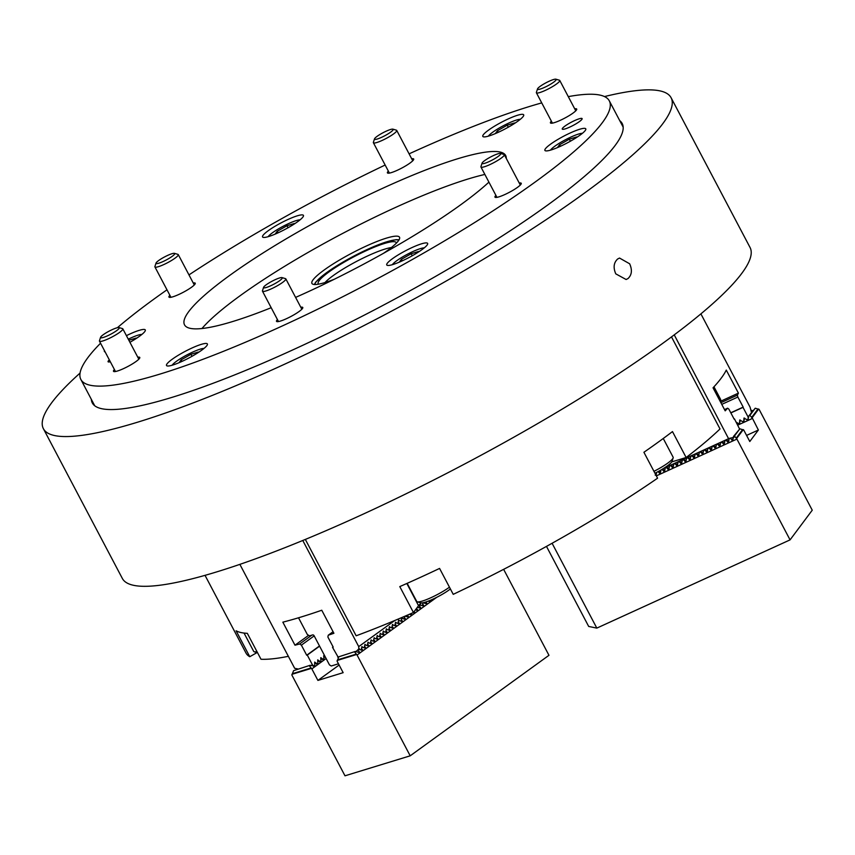 <?xml version="1.0" encoding="UTF-8"?>
<svg xmlns="http://www.w3.org/2000/svg" width="855" height="855" viewBox="0 0 855 855"><rect width="100%" height="100%" fill="white"/><g stroke="black" fill="none" stroke-linecap="round" stroke-linejoin="round"><path stroke-width="1.28" d="M305.342 539.42L356.15 635.789A280.216 46.138 -27.8 0 0 413.446 612.511L399.787 586.594A280.216 46.138 -27.8 0 0 439.577 568.425L453.236 594.343A280.216 46.138 -27.8 0 0 657.57 478.191L643.911 452.274A280.216 46.138 -27.8 0 0 658.799 441.736A280.216 46.138 -27.8 0 0 672.479 431.583L686.138 457.5A280.216 46.138 -27.8 0 0 720.017 428.943L671.496 336.913M205.029 575.34L246.016 653.081A280.216 46.138 -27.8 0 0 249.767 656.715L236.108 630.798A280.216 46.138 -27.8 0 0 247.319 633.331L260.989 659.248A280.216 46.138 -27.8 0 0 288.349 656.319M249.767 656.715L257.013 652.6M413.446 612.511L418.544 605.703A23.106 3.805 152.2 0 1 421.365 602.935M671.752 461.903L686.138 457.5M421.91 249.671A23.106 3.805 -27.8 0 0 427.628 243.408A23.106 3.805 -27.8 0 0 414.066 246.646A23.106 3.805 -27.8 0 0 392.466 258.691A23.106 3.805 -27.8 0 0 386.749 264.954A23.106 3.805 -27.8 0 0 400.311 261.716A23.106 3.805 -27.8 0 0 421.91 249.671M580.064 135.111A23.106 3.805 -27.8 0 0 585.782 128.849A23.106 3.805 -27.8 0 0 572.219 132.087A23.106 3.805 -27.8 0 0 550.62 144.142A23.106 3.805 -27.8 0 0 544.902 150.405A23.106 3.805 -27.8 0 0 558.465 147.167A23.106 3.805 -27.8 0 0 580.064 135.111M517.97 121.1A23.106 3.805 -27.8 0 0 523.688 114.837A23.106 3.805 -27.8 0 0 510.125 118.076A23.106 3.805 -27.8 0 0 488.526 130.131A23.106 3.805 -27.8 0 0 482.808 136.394A23.106 3.805 -27.8 0 0 496.37 133.156A23.106 3.805 -27.8 0 0 517.97 121.1M297.722 221.648A23.106 3.805 -27.8 0 0 303.44 215.396A23.106 3.805 -27.8 0 0 289.877 218.634A23.106 3.805 -27.8 0 0 268.278 230.679A23.106 3.805 -27.8 0 0 262.56 236.942A23.106 3.805 -27.8 0 0 276.122 233.704A23.106 3.805 -27.8 0 0 297.722 221.648M129.917 342.299A23.106 3.805 -27.8 0 0 139.568 336.207A23.106 3.805 -27.8 0 0 145.286 329.945A23.106 3.805 -27.8 0 0 126.412 335.652M201.662 350.219A23.106 3.805 -27.8 0 0 207.38 343.956A23.106 3.805 -27.8 0 0 193.818 347.194A23.106 3.805 -27.8 0 0 172.218 359.25A23.106 3.805 -27.8 0 0 166.511 365.502A23.106 3.805 -27.8 0 0 180.063 362.264A23.106 3.805 -27.8 0 0 201.662 350.219M579.337 121.645A11.222 1.849 -27.8 0 0 582.116 118.61A11.222 1.849 -27.8 0 0 575.533 120.181A11.222 1.849 -27.8 0 0 565.037 126.038A11.222 1.849 -27.8 0 0 562.259 129.073A11.222 1.849 -27.8 0 0 568.853 127.502A11.222 1.849 -27.8 0 0 579.337 121.645M388.352 171.118A14.856 2.447 -27.8 0 0 387.411 172.87A14.856 2.447 -27.8 0 0 396.132 170.797A14.856 2.447 -27.8 0 0 410.015 163.049A14.856 2.447 -27.8 0 0 413.692 159.019A14.856 2.447 -27.8 0 0 411.715 158.795M169.889 295.306A14.856 2.447 -27.8 0 0 168.948 297.07A14.856 2.447 -27.8 0 0 177.669 294.986A14.856 2.447 -27.8 0 0 191.552 287.237A14.856 2.447 -27.8 0 0 195.229 283.208A14.856 2.447 -27.8 0 0 193.241 282.994M114.431 369.531A14.856 2.447 -27.8 0 0 113.491 371.294A14.856 2.447 -27.8 0 0 122.212 369.21A14.856 2.447 -27.8 0 0 136.095 361.462A14.856 2.447 -27.8 0 0 139.771 357.443A14.856 2.447 -27.8 0 0 137.783 357.219M277.437 319.567A14.856 2.447 -27.8 0 0 276.496 321.33A14.856 2.447 -27.8 0 0 285.217 319.246A14.856 2.447 -27.8 0 0 299.1 311.498A14.856 2.447 -27.8 0 0 302.777 307.479A14.856 2.447 -27.8 0 0 300.789 307.255M495.9 195.378A14.856 2.447 -27.8 0 0 494.97 197.142A14.856 2.447 -27.8 0 0 503.68 195.058A14.856 2.447 -27.8 0 0 517.564 187.309A14.856 2.447 -27.8 0 0 521.24 183.28A14.856 2.447 -27.8 0 0 519.263 183.066M551.357 121.154A14.856 2.447 -27.8 0 0 550.428 122.906A14.856 2.447 -27.8 0 0 559.138 120.833A14.856 2.447 -27.8 0 0 573.032 113.084A14.856 2.447 -27.8 0 0 576.698 109.055A14.856 2.447 -27.8 0 0 574.72 108.831M334.284 279.264A49.505 8.155 152.2 0 1 311.925 283.422A49.505 8.155 152.2 0 1 324.173 269.998A49.505 8.155 152.2 0 1 370.461 244.177A49.505 8.155 152.2 0 1 399.52 237.241A49.505 8.155 152.2 0 1 387.272 250.665A49.505 8.155 152.2 0 1 383.457 253.337M201.962 328.523A181.527 29.882 152.2 0 1 240.041 295.787A181.527 29.882 152.2 0 1 484.871 174.441M271.185 307.715A181.527 29.882 152.2 0 1 184.52 324.836A181.527 29.882 152.2 0 1 229.407 275.631A181.527 29.882 152.2 0 1 399.125 180.95A181.527 29.882 152.2 0 1 505.668 155.514A181.527 29.882 152.2 0 1 506.267 158.421M488.921 182.136A181.527 29.882 152.2 0 1 460.781 204.719A181.527 29.882 152.2 0 1 295.606 297.401M568.286 96.626A298.705 49.173 152.2 0 1 609.316 100.869A298.705 49.173 152.2 0 1 535.444 181.826A298.705 49.173 152.2 0 1 256.19 337.618A298.705 49.173 152.2 0 1 80.872 379.481A298.705 49.173 152.2 0 1 100.559 343.229M117.392 327.7A298.705 49.173 152.2 0 1 154.744 298.523A298.705 49.173 152.2 0 1 166.992 289.813M188.966 274.893A298.705 49.173 152.2 0 1 385.145 165.036M409.096 153.847A298.705 49.173 152.2 0 1 541.739 102.899M104.46 350.636A23.106 3.805 -27.8 0 0 104.417 351.501A23.106 3.805 -27.8 0 0 105.154 351.95M109.344 359.891A11.222 1.849 -27.8 0 0 108.072 361.74A11.222 1.849 -27.8 0 0 110.316 361.74M615.771 273.846C613.088 267.583 613.719 262.635 617.663 258.99L619.533 258.05L629.654 263.789C632.411 270.02 631.856 274.947 627.987 278.57L626.106 279.51L615.771 273.846M80.06 373.069A354.814 58.418 -27.8 0 0 43.381 428.686L122.34 578.44A354.814 58.418 -27.8 0 0 330.586 528.711A354.814 58.418 -27.8 0 0 662.304 343.657A354.814 58.418 -27.8 0 0 750.049 247.48L671.1 97.737A354.814 58.418 -27.8 0 0 604.485 96.572M43.381 428.686A354.814 58.418 -27.8 0 0 251.637 378.957A354.814 58.418 -27.8 0 0 583.356 193.903A354.814 58.418 -27.8 0 0 671.1 97.737M91.314 399.285A299.528 49.312 -27.8 0 0 92.287 402.908A299.528 49.312 -27.8 0 0 268.085 360.928A299.528 49.312 -27.8 0 0 548.119 204.708A299.528 49.312 -27.8 0 0 622.194 123.515A299.528 49.312 -27.8 0 0 619.757 120.673M324.804 656.052L323.692 655.732L323.981 658.895L323.276 659.408L320.785 657.645L320.914 661.118L320.208 661.631L317.718 659.868L317.857 663.33L317.152 663.843L314.661 662.08L314.79 665.553L314.084 666.066L310.098 665.297L293.618 670.641L291.854 675.012L344.993 775.806L410.197 755.82L548.963 655.304L503.638 569.345M317.152 663.843L316.521 664.036M320.208 661.631L319.578 661.823M323.276 659.408L320.732 659.055M333.076 631.717L328.256 635.212L327.882 637.028L333.204 647.107A272.296 44.834 152.2 0 1 332.52 647.342L333.097 646.925M308.634 635.318L294.986 645.204A272.296 44.834 -27.8 0 0 299.656 643.975L311.84 635.158M359.87 649.64L359.185 648.539L358.79 649.009L358.726 646.615L302.777 540.488M358.726 646.615L394.743 620.527M239.87 564.364L294.665 668.289L298.032 668.995M294.986 645.204L282.845 622.162A272.296 44.834 152.2 0 0 321.758 610.235L333.899 633.277A272.296 44.834 -27.8 0 1 328.256 635.212M319.588 646.156L307.287 655.069A272.296 44.834 152.2 0 1 306.699 655.229L319.492 645.963M314.18 635.885L301.388 645.151L306.699 655.229M307.287 655.069L312.417 664.805L314.084 666.066M338.473 657.687L332.52 647.342M362.926 647.427L361.889 646.583L361.163 650.014M365.983 645.204L364.957 644.36L364.219 647.801M369.05 642.992L368.013 642.148L367.287 645.578M372.107 640.769L371.081 639.925L370.343 643.366M375.174 638.557L374.137 637.712L373.411 641.143M378.231 636.334L377.194 635.489L376.467 638.931M381.298 634.121L380.261 633.277L379.524 636.708M384.355 631.898L383.318 631.054L382.591 634.495M387.411 629.686L386.385 628.842L385.648 632.273M390.479 627.463L389.442 626.619L388.715 630.06M393.535 625.251L392.498 624.407L391.772 627.837M396.602 623.039L395.566 622.183L394.828 625.625M399.659 620.816L398.622 619.971L397.896 623.402M402.716 618.603L401.69 617.759L400.952 621.19M404.575 616.359L404.02 618.977M407.418 615.13L407.076 616.754M410.272 613.901L410.133 614.542M416.663 608.215L416.257 610.107M418.02 607.51L417.646 606.9M421.088 605.297L420.051 604.453L419.324 607.884M425.843 601.984L426.731 603.117L426.036 603.619L423.011 602.754L422.381 605.671M425.747 602.016L425.437 603.448M358.79 649.009L355.894 651.596M338.794 656.897L337.65 657.067M312.417 664.805L311.006 665.553M301.388 645.151L299.656 643.975M318.52 284.159A44.118 7.268 152.2 0 1 329.132 271.826A44.118 7.268 152.2 0 1 371.572 248.303A44.118 7.268 152.2 0 1 396.399 243.098M391.398 247.533A41.254 6.797 -27.8 0 0 333.226 275.588A41.254 6.797 -27.8 0 0 325.007 282.535M204.014 348.423A18.81 3.099 -27.8 0 0 176.472 361.291A18.81 3.099 -27.8 0 0 172.09 365.245M197.505 353.03L198.232 352.057L190.943 354.291L181.175 359.848L179.037 362.712M181.997 361.409L181.175 359.848M192.001 356.311L190.943 354.291M141.919 334.412A18.81 3.099 -27.8 0 0 130.452 338.142A18.81 3.099 -27.8 0 0 128.271 339.168M135.411 339.018L136.137 338.056L128.859 340.279M293.564 224.459L294.28 223.497L287.002 225.731L277.234 231.278L275.096 234.142M300.062 219.853A18.81 3.099 -27.8 0 0 283.08 226.308A18.81 3.099 -27.8 0 0 268.149 236.685M288.06 227.74L287.002 225.731M278.057 232.838L277.234 231.278M520.31 119.305A18.81 3.099 -27.8 0 0 492.779 132.172A18.81 3.099 -27.8 0 0 488.397 136.137M513.802 123.911L514.528 122.949L507.239 125.183L497.482 130.73L495.334 133.594M498.305 132.29L497.482 130.73M508.308 127.192L507.239 125.183M582.405 133.316A18.81 3.099 -27.8 0 0 570.937 137.046A18.81 3.099 -27.8 0 0 550.492 150.138M575.896 137.922L576.623 136.95L569.334 139.183L559.576 144.741L557.428 147.605M560.399 146.301L559.576 144.741M570.403 141.203L569.334 139.183M424.251 247.875A18.81 3.099 -27.8 0 0 407.258 254.32A18.81 3.099 -27.8 0 0 392.338 264.697M417.753 252.482L418.469 251.509L411.191 253.743L401.423 259.3L399.285 262.164M402.245 260.861L401.423 259.3M412.249 255.763L411.191 253.743M338.462 663.79L331.27 665.992L329.464 664.88L314.127 635.789A1.325 0.855 -125.9 0 0 312.674 634.902L309.521 635.864L307.351 634.528L298.523 617.791M310.098 665.297L293.618 670.641M296.225 669.54L296.578 668.663M325.477 657.324L323.788 656.843M323.35 659.098L322.656 659.611L323.35 659.098M319.588 661.823L320.294 661.321L317.665 661.278M316.532 664.046L317.226 663.533L314.608 663.491M314.17 665.756L313.464 666.259L314.17 665.756M309.392 665.799L311.84 668.888L317.91 680.409L343.154 672.671L337.073 661.15L338.837 656.779L355.317 651.435L338.837 656.779M326.118 658.542L311.84 668.888M339.125 665.04L317.91 680.409M436.723 597.324L357.059 655.026L410.197 755.82M429.563 600.616L429.092 601.407L428.205 601.151M428.601 601.257L429.798 600.894L429.092 601.407M425.544 603.48L426.731 603.117L426.036 603.619M422.712 604.122L423.674 605.329L422.969 605.842L419.944 604.966M422.477 605.693L423.674 605.329L422.969 605.842M419.655 606.334L420.607 607.552L419.912 608.055L417.336 607.317M419.42 607.916L420.607 607.552L419.912 608.055M416.588 608.557L417.55 609.765L415.434 609.861M416.353 610.128L417.55 609.765L416.845 610.278M414.162 611.571L413.521 612.415M413.66 612.233L414.493 611.988L413.788 612.49M410.956 613.601L411.426 614.2L410.731 614.702L409.331 614.307M410.24 614.563L411.426 614.2L410.731 614.702M407.408 615.205L408.369 616.423L407.664 616.925L405.024 616.166M407.172 616.786L408.369 616.423L407.664 616.925M404.34 617.417L405.302 618.635L404.607 619.138L401.572 618.272M404.116 618.999L405.302 618.635L404.607 619.138M401.284 619.64L402.245 620.848L401.54 621.361L398.516 620.484M401.048 621.222L402.245 620.848L401.54 621.361M398.227 621.852L399.178 623.071L398.483 623.573L395.459 622.707M397.992 623.434L399.178 623.071L398.483 623.573M395.16 624.075L396.122 625.283L395.427 625.796L392.392 624.92M394.935 625.657L396.122 625.283L395.427 625.796M392.103 626.288L393.065 627.506L392.36 628.008L389.335 627.143M391.868 627.869L393.065 627.506L392.36 628.008M389.036 628.511L389.998 629.718L389.303 630.231L386.268 629.355M388.811 630.082L389.998 629.718L389.303 630.231M385.979 630.723L386.941 631.941L386.236 632.444L383.211 631.578M385.744 632.305L386.941 631.941L386.236 632.444M382.922 632.946L383.874 634.154L383.179 634.667L380.154 633.79M382.687 634.517L383.874 634.154L383.179 634.667M379.855 635.158L380.817 636.377L380.122 636.879L377.087 636.013M379.62 636.74L380.817 636.377L380.122 636.879M376.799 637.381L377.76 638.589L377.055 639.102L374.03 638.225M376.563 638.952L377.76 638.589L377.055 639.102M373.731 639.593L374.693 640.812L373.998 641.314L370.963 640.438M373.507 641.175L374.693 640.812L373.998 641.314M370.675 641.816L371.636 643.024L370.931 643.526L367.907 642.661M370.439 643.388L371.636 643.024L370.931 643.526M367.618 644.029L368.569 645.236L367.874 645.749L364.839 644.873M367.383 645.611L368.569 645.236L367.874 645.749M364.551 646.241L365.513 647.459L364.807 647.962L361.783 647.096M364.316 647.823L365.513 647.459L364.807 647.962M361.494 648.464L362.456 649.672L361.751 650.185L358.523 649.255M361.259 650.046L362.456 649.672L361.751 650.185M357.818 649.896L359.389 651.895L358.694 652.397L355.317 651.435M358.202 652.258L359.389 651.895L358.694 652.397M354.611 651.938L357.059 655.026M356.343 654.588L337.191 660.455M311.113 668.45L291.972 674.317M377.119 136.33A10.559 1.742 -27.8 0 0 374.501 138.873A10.559 1.742 -27.8 0 0 379.983 138.029A10.559 1.742 -27.8 0 0 390.585 132.204A10.559 1.742 -27.8 0 0 392.926 129.158A10.559 1.742 -27.8 0 0 386.246 131.157A10.559 1.742 -27.8 0 0 377.119 136.33M392.926 129.158L396.41 130.184A13.199 2.17 152.2 0 1 396.741 130.42A13.199 2.17 152.2 0 1 393.482 134A13.199 2.17 152.2 0 1 381.138 140.883A13.199 2.17 152.2 0 1 373.389 142.732A13.199 2.17 152.2 0 1 373.379 142.325L374.501 138.873M549.145 81.236A10.559 1.742 -27.8 0 0 537.517 88.909A10.559 1.742 -27.8 0 0 544.571 87.37A10.559 1.742 -27.8 0 0 555.932 79.194A10.559 1.742 -27.8 0 0 549.145 81.236M555.932 79.194L559.416 80.22A13.199 2.17 152.2 0 1 559.758 80.456A13.199 2.17 152.2 0 1 545.212 90.438A13.199 2.17 152.2 0 1 536.395 92.767A13.199 2.17 152.2 0 1 536.395 92.361L537.517 88.909M500.421 153.408A10.559 1.742 -27.8 0 0 490.481 157.053A10.559 1.742 -27.8 0 0 482.06 163.134A10.559 1.742 -27.8 0 0 482.38 163.658A10.559 1.742 -27.8 0 0 493.859 159.169A10.559 1.742 -27.8 0 0 500.474 153.419A10.559 1.742 -27.8 0 0 500.421 153.408M503.894 154.424A13.199 2.17 152.2 0 1 503.958 154.445A13.199 2.17 152.2 0 1 504.3 154.68A13.199 2.17 152.2 0 1 494.735 162.161A13.199 2.17 152.2 0 1 481.344 167.249A13.199 2.17 152.2 0 1 480.938 166.992A13.199 2.17 152.2 0 1 480.938 166.586L482.06 163.134M653.957 471.329A21.45 3.527 -27.8 0 0 673.152 457.895L672.03 461.358A18.81 3.099 152.2 0 1 654.962 473.243M673.152 457.895A21.45 3.527 -27.8 0 0 673.142 457.243L663.256 438.487M279.671 280.664A10.559 1.742 -27.8 0 0 282.011 277.608A10.559 1.742 -27.8 0 0 275.331 279.617A10.559 1.742 -27.8 0 0 266.204 284.79A10.559 1.742 -27.8 0 0 263.586 287.323A10.559 1.742 -27.8 0 0 269.058 286.478A10.559 1.742 -27.8 0 0 279.671 280.664M282.011 277.608L285.495 278.634A13.199 2.17 152.2 0 1 285.827 278.869A13.199 2.17 152.2 0 1 282.567 282.449A13.199 2.17 152.2 0 1 270.223 289.332A13.199 2.17 152.2 0 1 262.474 291.181A13.199 2.17 152.2 0 1 262.464 290.775L263.586 287.323M450.393 588.945A18.81 3.099 152.2 0 1 448.907 590.068A18.81 3.099 152.2 0 1 432.651 599.28A18.81 3.099 152.2 0 1 420.746 602.85L417.261 601.824A21.45 3.527 -27.8 0 0 430.835 597.752A21.45 3.527 -27.8 0 0 449.367 587.246A21.45 3.527 -27.8 0 0 449.463 587.182M407.172 583.334L416.727 601.439A21.45 3.527 -27.8 0 0 417.261 601.824M107.634 335.759A10.559 1.742 -27.8 0 0 119.005 327.572A10.559 1.742 -27.8 0 0 112.219 329.624A10.559 1.742 -27.8 0 0 100.58 337.287A10.559 1.742 -27.8 0 0 107.634 335.759M119.005 327.572L122.489 328.598A13.199 2.17 152.2 0 1 122.821 328.833A13.199 2.17 152.2 0 1 108.275 338.826A13.199 2.17 152.2 0 1 99.458 341.145A13.199 2.17 152.2 0 1 99.458 340.739L100.58 337.287M244.038 633.053L253.711 651.403A21.45 3.527 -27.8 0 0 254.256 651.788A21.45 3.527 -27.8 0 0 256.981 651.649M156.369 263.586A10.559 1.742 -27.8 0 0 167.847 259.097A10.559 1.742 -27.8 0 0 174.463 253.347A10.559 1.742 -27.8 0 0 174.409 253.337A10.559 1.742 -27.8 0 0 164.47 256.981A10.559 1.742 -27.8 0 0 156.038 263.062A10.559 1.742 -27.8 0 0 156.369 263.586M177.872 254.352A13.199 2.17 152.2 0 1 177.947 254.373A13.199 2.17 152.2 0 1 178.278 254.608A13.199 2.17 152.2 0 1 168.724 262.09A13.199 2.17 152.2 0 1 155.321 267.177A13.199 2.17 152.2 0 1 154.926 266.92A13.199 2.17 152.2 0 1 154.915 266.514L156.038 263.062M713.968 386.802L720.69 399.552L720.744 402.427M656.351 475.872L736.925 439.085L734.488 435.997L733.494 436.445L739.853 428.815L743.722 429.99L749.792 441.511L758.385 430.012L752.154 417.732L749.867 415.412L755.232 408.22L748.884 415.861L748.082 419.356L748.157 417.101L743.027 407.365L730.865 412.922M744.566 418.095L743.818 421.301L743.978 418.052L747.099 419.805L748.082 419.356M740.302 420.04L739.554 423.246L739.714 419.997L742.835 421.75L743.818 421.301M728.802 440.742L724.741 440.453L728.588 438.701L729.037 439.502M736.112 422.039L738.57 423.695L739.554 423.246M724.548 442.687L720.476 442.398L724.324 440.646L724.773 441.447M720.284 444.632L716.212 444.344L720.06 442.591L720.509 443.392M716.02 446.577L711.959 446.289L715.795 444.536L716.244 445.348M711.755 448.522L707.694 448.234L711.531 446.481L711.98 447.293M707.491 450.467L703.43 450.179L707.267 448.426L707.716 449.238M703.227 452.423L699.166 452.124L703.002 450.371L703.451 451.184M698.963 454.368L694.901 454.069L698.749 452.316L699.198 453.129M694.709 456.314L690.637 456.014L694.484 454.262L694.933 455.074M690.445 458.259L686.373 457.959L690.22 456.207L690.669 457.019M686.18 460.204L682.119 459.915L685.956 458.152L686.405 458.964M681.916 462.149L677.855 461.86L681.692 460.108L682.14 460.909M677.652 464.094L673.59 463.805L677.427 462.053L677.876 462.854M673.387 466.039L669.326 465.751L673.163 463.998L673.612 464.799M669.123 467.984L665.062 467.696L668.909 465.943L669.358 466.755M664.869 469.929L661.449 469.705M663.822 468.262L664.645 467.888L665.094 468.7M660.605 471.875L657.88 471.725M656.341 473.83L655.283 473.852M730.779 412.773L743.177 407.108A272.296 44.834 152.2 0 1 743.027 407.365M721.011 401.081L738.421 393.129L726.28 370.087A272.296 44.834 152.2 0 1 713.038 387.807L725.179 410.849A272.296 44.834 -27.8 0 0 727.616 408.188L724.527 409.598M751.481 412.377L750.059 407.13L700.897 313.871M674.242 334.861L728.588 438.701M720.883 402.684L737.352 395.16A272.296 44.834 -27.8 0 0 738.421 393.129M734.082 419.025L734.445 418.865A272.296 44.834 152.2 0 1 734.167 419.174L728.845 409.096L727.616 408.188M743.177 407.108L737.865 397.03L721.77 404.372M734.445 418.865L739.564 428.954M733.996 437.333L728.877 438.476M748.724 416.716L748.157 417.101M737.352 395.16L737.865 397.03M552.095 543.278L596.822 628.104L790.063 539.879L736.925 439.085M733.494 436.445L732.906 439.673L731.933 440.111L730.362 438.123M732.906 439.673L731.933 440.111L733.12 438.53M729.24 438.391L728.652 441.618L727.669 442.056L726.547 440.635M728.652 441.618L727.669 442.056L728.578 440.849M724.955 440.464L724.388 443.563L723.405 444.002L722.283 442.58M724.388 443.563L723.405 444.002L724.313 442.794M720.69 442.409L720.124 445.508L719.151 445.947L718.018 444.536M720.124 445.508L719.151 445.947L720.06 444.739M716.426 444.365L715.859 447.454L714.887 447.902L713.765 446.481M715.859 447.454L714.887 447.902L715.795 446.684M712.162 446.31L711.595 449.399L710.623 449.848L709.5 448.426M711.595 449.399L710.623 449.848L711.531 448.629M707.897 448.255L707.331 451.344L706.358 451.793L705.236 450.371M707.331 451.344L706.358 451.793L707.267 450.574M703.633 450.2L703.067 453.289L702.094 453.738L700.972 452.316M703.067 453.289L702.094 453.738L703.002 452.519M699.369 452.145L698.813 455.234L697.83 455.683L696.707 454.262M698.813 455.234L697.83 455.683L698.738 454.465M695.115 454.091L694.549 457.179L693.565 457.628L692.443 456.207M694.549 457.179L693.565 457.628L694.474 456.41M690.851 456.036L690.284 459.124L689.312 459.573L688.179 458.152M690.284 459.124L689.312 459.573L690.22 458.355M686.586 457.981L686.02 461.08L685.047 461.518L683.925 460.097M686.02 461.08L685.047 461.518L685.956 460.311M682.322 459.926L681.756 463.025L680.783 463.463L679.661 462.042M681.756 463.025L680.783 463.463L681.692 462.256M678.058 461.871L677.491 464.97L676.519 465.409L675.397 463.987M677.491 464.97L676.519 465.409L677.427 464.201M673.793 463.816L673.227 466.916L672.254 467.364L671.132 465.943M673.227 466.916L672.254 467.364L673.163 466.146M669.529 465.772L668.973 468.861L667.99 469.31L666.868 467.888M668.973 468.861L667.99 469.31L668.899 468.091M665.276 467.717L664.709 470.806L663.726 471.255L662.604 469.833M664.709 470.806L663.726 471.255L664.634 470.036M660.947 470.004L660.445 472.751L659.472 473.2L658.339 471.778M660.445 472.751L659.472 473.2L660.381 471.981M656.597 472.409L656.18 474.696L655.208 475.145L656.18 474.696M739.853 428.815L734.488 435.997M746.575 435.409L758.385 430.012M737.758 425.138L752.315 418.501M748.884 415.861L749.867 415.412M748.296 419.078L747.323 419.516L748.296 419.078M744.032 421.023L743.059 421.472L744.032 421.023M739.767 422.969L738.795 423.417L739.767 422.969M751.192 410.24L752.731 410.699M755.232 408.22L759.112 409.395L812.25 510.189L790.063 539.879M546.484 546.398L588.689 626.448L596.822 628.104M758.663 409.011L752.154 417.732M743.284 429.605L736.764 438.326M406.83 583.484L418.544 605.703M398.815 240.212A47.859 7.877 -27.8 0 0 369.018 248.687A47.859 7.877 -27.8 0 0 326.738 272.563A47.859 7.877 -27.8 0 0 314.779 284.523M311.113 667.969L292.378 673.708M356.332 654.107L337.597 659.846M742.567 429.638L736.198 438.166M757.958 409.043L751.588 417.571M656.116 473.927L655.646 474.546M80.872 379.481L94.723 405.762M609.316 100.869L623.167 127.139M399.082 239.774L395.993 239.678L385.594 242.125L374.244 246.39L353.265 256.382L326.535 272.66L315.933 281.883L314.266 284.491M373.389 142.732L389.399 173.095M396.741 130.42L412.751 160.783M536.395 92.767L552.405 123.131M559.758 80.456L575.768 110.819M480.938 166.992L496.947 197.355M504.3 154.68L520.3 185.043M500.474 153.419L503.958 154.445M285.827 278.869L301.836 309.232M262.474 291.181L278.484 321.555M122.821 328.833L138.831 359.196M99.458 341.145L115.468 371.519M257.569 652.76L254.256 651.788M174.463 253.347L177.947 254.373M178.278 254.608L194.288 284.971M154.926 266.92L170.925 297.284"/></g></svg>
